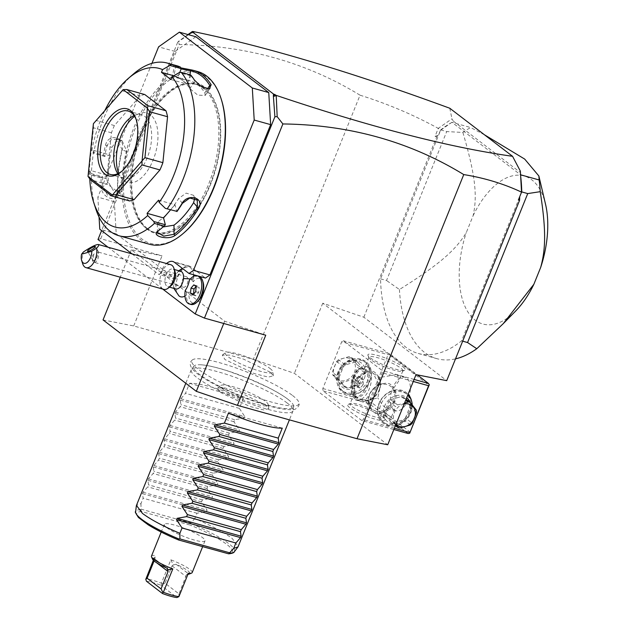 <?xml version="1.0" encoding="UTF-8"?>
<svg xmlns="http://www.w3.org/2000/svg" width="629" height="629" viewBox="0 0 629 629"><rect width="100%" height="100%" fill="white"/><g stroke="black" fill="none" stroke-linecap="round" stroke-linejoin="round"><path stroke-width="0.47" stroke-dasharray="3.15 2.36" d="M103.03 319.925L133.702 325.948L253.314 359.34L294.411 373.343L387.708 444.758M292.564 395.515A57.75 10.166 -158 0 1 298.987 402.709A57.75 10.166 -158 0 1 259.785 398.495A57.75 10.166 -158 0 1 198.166 369.168A57.75 10.166 -158 0 1 192.639 359.749A57.75 10.166 -158 0 1 237.149 368.335A57.75 10.166 -158 0 1 292.564 395.515M270.321 372.242L243.533 359.12L229.561 355.126L222.281 355.118L225.001 359.591L254.391 373.61L268.379 377.109L273.418 375.78L270.321 372.242M220.409 392.441L249.807 406.46L263.787 409.959L268.827 408.63L265.729 405.092L238.941 391.977L224.97 387.975L217.689 387.967L220.409 392.441M97.99 239.515L100.734 238.706L162.038 255.814L131.359 249.792L224.655 321.207L265.752 335.21M162.714 289.065L108.046 247.213M100.734 238.706L179.171 44.557C245.947 45.39 306.237 62.271 360.04 95.191L253.314 359.34M133.702 325.948L162.038 255.814M188.464 34.697L177.661 42.324L178.612 41.207L179.171 44.557M177.661 42.324L101.599 230.599M195.831 36.749L175.043 51.444L114.321 201.728L116.216 233.791L175.365 279.072L176.851 278.026L177.527 276.351A16.464 8.712 -74.4 0 1 189.25 266.075A16.464 8.712 -74.4 0 1 190.894 266.908L205.479 278.073M203.088 282.24A12.808 6.777 105.6 0 0 193.245 281.784A15.45 8.177 -74.4 0 0 193.59 279.425A15.45 8.177 -74.4 0 0 193.716 276.273M197.71 301.527A12.808 6.777 105.6 0 1 189.172 291.872A15.45 8.177 -74.4 0 1 184.95 296.047M193.614 274.763A15.45 8.177 -74.4 0 0 187.049 266.948A15.45 8.177 -74.4 0 0 176.049 284.45A15.45 8.177 -74.4 0 0 178.966 295.913M193.952 32.401L191.216 33.219M440.371 130.431L440.732 129.896A122.584 64.873 105.6 0 1 451.119 122.836L453.399 121.224L451.96 118.795L438.256 128.379L435.056 136.304L438.444 135.188L440.371 130.431L438.421 128.363M521.606 192.293L461.576 340.871A122.584 64.873 105.6 0 1 418.199 353.451A122.584 64.873 105.6 0 1 380.553 278.844L440.575 130.289L451.119 122.836A122.584 64.873 105.6 0 1 452.007 122.34L520.474 174.76A122.584 64.873 105.6 0 1 520.639 176.049A122.584 64.873 105.6 0 1 520.67 176.332M520.608 175.279L521.622 192.631M416.036 374.625L322.748 303.209L363.845 317.213L446.716 380.655M363.845 317.213L436.707 136.87L438.444 135.188M436.707 136.87L435.056 136.304M322.748 303.209L294.411 373.343M360.04 95.191C387.59 103.809 413.662 114.871 438.256 128.379M449.782 108.243L451.96 118.795M188.008 34.571L178.612 41.207M520.364 171.159L520.427 172.535L453.399 121.224M520.427 172.535L520.474 174.76M440.732 129.896L446.708 131.563L462.889 132.467A122.584 64.873 105.6 0 1 470.681 127.553L452.007 122.34M380.553 278.844L386.536 280.51L446.708 131.563M462.889 132.467C475.705 176.167 477.411 196.437 473.118 215.668L466.286 232.581C456.104 249.493 440.292 264.015 399.431 289.513L386.536 280.51M461.576 340.871L462.669 341.17M399.431 289.513A122.584 64.873 -74.4 0 0 436.872 358.664A122.584 64.873 -74.4 0 0 455.514 358.868M484.464 134.795L470.681 127.553M473.118 215.668A76.84 40.665 105.6 0 1 545.524 204.189M515.725 310.938A76.84 40.665 105.6 0 1 467.929 312.015A76.84 40.665 105.6 0 1 466.286 232.581M520.6 175.46L520.56 174.744M361.856 420.597L322.96 390.821L322.826 388.533L341.712 341.775L343.198 340.729L382.094 370.505L382.228 372.793L363.342 419.551L361.856 420.597L393.856 429.528M408.205 433.538L369.309 403.763L322.96 390.821M382.778 416.98A20.128 3.546 22 0 0 364.034 407.71A20.128 3.546 22 0 0 348.207 404.384A20.128 3.546 22 0 0 349.881 407.796A20.128 3.546 22 0 0 371.904 418.199A20.128 3.546 22 0 0 384.924 419.221A20.128 3.546 22 0 0 382.778 416.98M394.391 428.215L363.342 419.551M413.277 381.457L382.228 372.793M411.468 400.72A19.208 15.945 -52.6 0 1 410.383 412.239A19.208 15.945 -52.6 0 1 387.598 425.393A19.208 15.945 -52.6 0 1 378.98 403.472A19.208 15.945 -52.6 0 1 408.119 394.226M414.094 379.436L382.094 370.505M343.198 340.729L389.555 353.663L417.239 374.86M403.016 366.88A20.128 3.546 -158 0 1 404.691 370.3A20.128 3.546 -158 0 1 388.864 366.966A20.128 3.546 -158 0 1 370.119 357.704A20.128 3.546 -158 0 1 367.973 355.464A20.128 3.546 -158 0 1 380.993 356.478A20.128 3.546 -158 0 1 403.016 366.88M389.555 353.663L389.555 354.402L388.069 354.717L341.712 341.775M322.826 388.533L369.176 401.467L388.069 354.717M369.868 381.221A19.208 15.945 127.4 0 0 361.25 359.308A19.208 15.945 127.4 0 0 338.473 372.462A19.208 15.945 127.4 0 0 347.082 394.375A19.208 15.945 127.4 0 0 369.868 381.221M369.176 401.467L369.994 402.827L369.309 403.763M410.375 432.28L371.48 402.505L369.994 402.827M371.48 402.505L390.373 355.755L429.261 385.53M393.966 409.88A17.384 9.199 -74.4 0 0 395.704 410.761A17.384 9.199 -74.4 0 0 408.701 398.22A17.384 9.199 -74.4 0 0 406.782 378.155A17.384 9.199 -74.4 0 0 405.045 377.274A17.384 9.199 -74.4 0 0 392.048 389.815A17.384 9.199 -74.4 0 0 393.966 409.88M390.373 355.755L389.555 354.402M379.499 377.557L380.647 384.767L377.809 397.929L366.062 400.964C361.408 402.143 358.294 401.278 356.729 398.354C354.984 396.875 354.473 394.635 355.196 391.623L354.206 393.565L355.086 399.03L357.123 399.989L365.803 399.745C367.25 404.408 369.349 407.875 372.124 410.139A15.552 12.91 -52.6 0 1 369.412 394.697A15.552 12.91 -52.6 0 1 372.258 389.917A15.552 12.91 -52.6 0 1 382.786 383.737L378.642 384.146C374.208 374.585 370.63 368.971 367.91 367.305L366.463 366.51L364.773 367.407L364.592 373.398L367.391 371.951C370.961 369.931 374.074 370.803 376.732 374.562L379.499 377.557L395.783 374.687L397.811 375.647L398.7 381.111L393.55 388.313L392.126 386.348A15.552 12.91 -52.6 0 1 396.042 396.553A15.552 12.91 -52.6 0 1 394.831 401.789A15.552 12.91 -52.6 0 1 381.457 412.75C384.099 411.987 386.418 409.762 388.415 406.051L388.132 407.27L386.434 408.174L384.995 407.38C383.226 406.153 380.828 403.008 377.809 397.929M376.732 374.562A15.552 12.91 -52.6 0 1 380.647 384.767A15.552 12.91 -52.6 0 1 379.436 390.004A15.552 12.91 -52.6 0 1 366.062 400.964M379.098 390.106A14.64 12.148 127.4 0 0 372.533 373.406A14.64 12.148 127.4 0 0 355.173 383.431A14.64 12.148 127.4 0 0 361.738 400.123A14.64 12.148 127.4 0 0 379.098 390.106M356.729 398.354A15.552 12.91 -52.6 0 1 354.017 382.912A15.552 12.91 -52.6 0 1 356.863 378.131A15.552 12.91 -52.6 0 1 367.391 371.951M370.945 359.788A18.296 3.224 -158 0 1 368.987 357.752A18.296 3.224 -158 0 1 368.932 357.107A18.296 3.224 -158 0 1 382.306 359.175A18.296 3.224 -158 0 1 400.846 368.138A18.296 3.224 -158 0 1 402.859 370.819A18.296 3.224 -158 0 1 402.371 371.236A18.296 3.224 -158 0 1 387.983 368.217A18.296 3.224 -158 0 1 370.945 359.788M355.196 391.623C353.38 386.064 353.93 381.567 356.863 378.131L364.592 373.398M367.91 367.305A17.384 9.199 -74.4 0 0 366.172 366.424A17.384 9.199 -74.4 0 0 359.623 368.539A17.384 9.199 -74.4 0 0 352.319 394.713A17.384 9.199 -74.4 0 0 355.086 399.03A17.384 9.199 105.6 0 0 356.824 399.91A17.384 9.199 105.6 0 0 369.821 387.37A17.384 9.199 105.6 0 0 367.91 367.305M381.96 414.888A18.296 3.224 22 0 0 364.922 406.468A18.296 3.224 22 0 0 350.534 403.441A18.296 3.224 22 0 0 350.038 403.865A18.296 3.224 22 0 0 352.051 406.546A18.296 3.224 22 0 0 370.599 415.502A18.296 3.224 22 0 0 383.965 417.57A18.296 3.224 22 0 0 383.91 416.925A18.296 3.224 22 0 0 381.96 414.888M381.457 412.75C377.895 414.763 374.782 413.898 372.124 410.139M393.683 401.271A14.64 12.148 -52.6 0 1 376.323 411.287A14.64 12.148 -52.6 0 1 369.758 394.595A14.64 12.148 -52.6 0 1 387.118 384.571A14.64 12.148 -52.6 0 1 393.683 401.271M388.415 406.051C393.298 404.015 395.838 400.854 396.042 396.553L393.55 388.313M382.786 383.737C387.44 382.55 390.554 383.423 392.126 386.348M378.642 384.146L372.258 389.917L365.803 399.745M364.655 369.184A14.64 7.745 105.6 0 1 366.267 386.08A14.64 7.745 105.6 0 1 355.322 396.64A14.64 7.745 105.6 0 1 353.86 395.9A14.64 7.745 105.6 0 1 351.525 392.26A14.64 7.745 105.6 0 1 357.681 370.222A14.64 7.745 105.6 0 1 363.192 368.445A14.64 7.745 105.6 0 1 364.655 369.184M366.149 369.6A14.64 7.745 105.6 0 1 367.761 386.497A14.64 7.745 105.6 0 1 356.816 397.056A14.64 7.745 105.6 0 1 355.354 396.317A14.64 7.745 -74.4 0 1 353.742 379.413A14.64 7.745 -74.4 0 1 364.686 368.861A14.64 7.745 -74.4 0 1 366.149 369.6M363.09 384.751L360.236 388.03L357.893 386.237L358.412 381.166L361.266 377.887L363.609 379.68L363.09 384.751L357.107 383.077L354.253 386.355L351.91 384.571L352.429 379.499L355.291 376.221L357.626 378.013L357.107 383.077M360.236 388.03L354.253 386.355M357.893 386.237L351.91 384.571M363.609 379.68L357.626 378.013M361.266 377.887L355.291 376.221M358.412 381.166L352.429 379.499M339.621 372.981A18.296 15.182 127.4 0 0 343.45 391.678A18.296 15.182 127.4 0 0 369.53 381.323A18.296 15.182 127.4 0 0 365.693 362.626A18.296 15.182 127.4 0 0 339.621 372.981M338.08 371.802A18.296 15.182 127.4 0 0 341.917 390.499A18.296 15.182 127.4 0 0 367.989 380.144A18.296 15.182 127.4 0 0 364.16 361.447A18.296 15.182 127.4 0 0 338.08 371.802M364.301 378.485A15.371 12.753 127.4 0 0 357.406 360.952A15.371 12.753 127.4 0 0 339.18 371.48A15.371 12.753 127.4 0 0 346.068 389.005A15.371 12.753 127.4 0 0 364.301 378.485M357.987 362.485L364.136 370.159A14.09 11.692 127.4 0 1 364.372 372.549L360.04 383.258A14.09 11.692 127.4 0 1 358.121 385.05L347.648 388.085A14.09 11.692 127.4 0 1 345.486 387.48L339.346 379.806A14.09 11.692 -52.6 0 1 339.11 377.416L332.285 372.195L336.609 361.478A14.09 11.692 -52.6 0 1 338.536 359.694L349.009 356.659A14.09 11.692 -52.6 0 1 350.109 356.902A14.09 11.692 -52.6 0 1 351.163 357.256L357.987 362.485A14.09 11.692 127.4 0 0 355.833 361.879L345.36 364.914L338.536 359.694M339.11 377.416L343.434 366.707A14.09 11.692 -52.6 0 1 345.36 364.914M343.434 366.707L336.609 361.478M339.346 379.806L332.521 374.585A14.09 11.692 -52.6 0 1 332.285 372.195M345.486 387.48L338.661 382.259L332.521 374.585M347.648 388.085L340.824 382.857A14.09 11.692 -52.6 0 1 339.723 382.613A14.09 11.692 -52.6 0 1 338.661 382.259M358.121 385.05L351.297 379.822L340.824 382.857M360.04 383.258L353.215 378.037A14.09 11.692 -52.6 0 1 351.297 379.822M364.372 372.549L357.547 367.32L353.215 378.037M364.136 370.159L357.311 364.93A14.09 11.692 -52.6 0 1 357.547 367.32M357.311 364.93L351.163 357.256M355.833 361.879L349.009 356.659M339.927 380.584A12.258 10.174 -52.6 0 1 334.431 366.605A12.258 10.174 -52.6 0 1 348.969 358.208A12.258 10.174 -52.6 0 1 354.465 372.195A12.258 10.174 -52.6 0 1 339.927 380.584M409.227 411.72A18.296 15.182 -52.6 0 1 383.155 422.075A18.296 15.182 -52.6 0 1 379.326 403.37A18.296 15.182 -52.6 0 1 405.398 393.023A18.296 15.182 -52.6 0 1 409.227 411.72M412.199 404.824A18.296 15.182 -52.6 0 1 410.768 412.899A18.296 15.182 -52.6 0 1 395.444 425.731M395.389 425.739A18.296 15.182 -52.6 0 1 384.696 423.254A18.296 15.182 -52.6 0 1 380.867 404.549A18.296 15.182 -52.6 0 1 406.939 394.194A18.296 15.182 -52.6 0 1 407.828 394.949M410.014 402.308A15.371 12.753 -52.6 0 1 409.676 413.222A15.371 12.753 -52.6 0 1 391.45 423.742A15.371 12.753 -52.6 0 1 384.555 406.208A15.371 12.753 -52.6 0 1 406.711 397.717M405.414 417.994L409.746 407.285A14.09 11.692 127.4 0 0 409.51 404.895L403.362 397.221A14.09 11.692 -52.6 0 0 401.208 396.616L390.735 399.651A14.09 11.692 -52.6 0 0 388.808 401.444L384.484 412.152A14.09 11.692 -52.6 0 0 384.72 414.542L390.861 422.216A14.09 11.692 -52.6 0 0 393.023 422.822L403.496 419.779A14.09 11.692 127.4 0 0 405.414 417.994L412.239 423.223M409.746 407.285L416.571 412.506M403.496 419.779L410.32 425.007M393.023 422.822L399.847 428.042M390.861 422.216L395.405 425.699M384.72 414.542L391.545 419.763L395.743 424.866M384.484 412.152L391.309 417.381A14.09 11.692 127.4 0 0 391.545 419.763M388.808 401.444L395.633 406.664L391.309 417.381M390.735 399.651L397.559 404.879A14.09 11.692 127.4 0 0 395.633 406.664M401.208 396.616L405.752 400.091M397.559 404.879L404.502 403.181M403.362 397.221L406.075 399.289M409.51 404.895L416.335 410.116M404.172 403.999A12.258 10.174 127.4 0 0 394.391 412.506A12.258 10.174 127.4 0 0 396.011 424.198M176.851 278.026L160.403 273.434L161.079 271.767A16.464 8.712 105.6 0 1 166.543 263.535M175.365 279.072L158.925 274.48L160.403 273.434M132.051 253.912L158.925 274.48M116.216 233.791L99.775 229.2M114.321 201.728L97.872 197.144L99.052 217.076M151.927 63.356L97.872 197.144M175.043 51.444L158.594 46.853M147.642 228.712A76.84 40.665 -74.4 0 0 155.324 232.588A76.84 40.665 -74.4 0 0 212.783 177.174A76.84 40.665 -74.4 0 0 204.315 88.445A76.84 40.665 -74.4 0 0 196.633 84.561A76.84 40.665 -74.4 0 0 139.174 139.984A76.84 40.665 -74.4 0 0 147.642 228.712M146.211 228.311A76.84 40.665 -74.4 0 0 153.885 232.187A76.84 40.665 -74.4 0 0 211.344 176.773A76.84 40.665 -74.4 0 0 202.876 88.044A76.84 40.665 -74.4 0 0 195.202 84.16A76.84 40.665 -74.4 0 0 137.743 139.583A76.84 40.665 -74.4 0 0 146.211 228.311M221.149 98.887A88.547 46.861 -74.4 0 0 207.2 77.359A88.547 46.861 -74.4 0 0 135.329 128.159A88.547 46.861 -74.4 0 0 141.887 238.996A88.547 46.861 -74.4 0 0 184.093 232.699M197.75 71.58A89.648 47.442 -74.4 0 0 130.714 136.234A89.648 47.442 -74.4 0 0 140.589 239.751A89.648 47.442 -74.4 0 0 149.545 244.272M133.482 73.963A89.648 47.442 -74.4 0 0 93.839 152.493L93.328 153.232L91.834 150.842A82.328 43.574 -74.4 0 1 104.815 110.586M122.207 149.985L117.206 139.017L122.144 140.754L115.893 141.596L111.907 147.39A78.672 41.632 -74.4 0 0 108.935 165.136L107.897 175.326L91.449 170.734L89.758 171.214L91.244 173.604L91.52 175.255L101.088 177.928A89.648 47.442 -74.4 0 0 101.198 187.159C101.662 198.756 119.424 203.599 117.938 191.829A89.648 47.442 105.6 0 1 122.207 149.985C126.193 137.264 108.455 132.169 105.46 145.315A89.648 47.442 -74.4 0 0 103.408 155.166L93.839 152.493M91.52 175.255A89.648 47.442 -74.4 0 0 94.79 205.534M176.812 65.738A89.648 47.442 -74.4 0 0 175.129 65.33L173.525 65.353L180.845 67.861M173.777 75.779L177.921 76.935L179.697 72.547M181.262 68.467A88.547 46.861 -74.4 0 0 175.75 66.643L174.359 66.619L181.16 68.915M177.921 76.935L182.622 80.528A78.672 41.632 -74.4 0 0 174.76 76.557A78.672 41.632 -74.4 0 0 173.808 76.313C167.086 75.331 183.015 79.773 188.763 80.488A78.672 41.632 -74.4 0 1 189.714 80.732A78.672 41.632 -74.4 0 1 204.818 92.785L207.405 88.933M175.129 65.33L175.75 66.643L173.808 76.313L172.401 76.203L174.335 66.54M194.432 80.103L194.817 81.235A88.547 46.861 -74.4 0 0 190.784 75.755L190.729 75M204.818 92.785L205.164 95.466L197.789 95.128L189.872 88.61A78.672 41.632 -74.4 0 0 182.622 80.528L187.324 84.129L190.784 75.755M190.681 75.818L179.202 72.618M158.249 230.835L159.074 230.12A88.547 46.861 -74.4 0 0 163.155 226.857M158.311 230.788L159.074 230.12L159.051 221.007L157.384 223.515L163.045 226.959M89.758 171.214A82.328 43.574 -74.4 0 0 89.805 178.888M91.449 170.734L93.524 150.362L91.834 150.842M129.543 200.942L108.353 184.722L90.411 179.713M144.788 94.547A54.888 29.044 -74.4 0 0 140.267 95.844L114.392 125.548A54.888 29.044 -74.4 0 0 111.451 132.813L106.765 178.746A54.888 29.044 -74.4 0 0 108.353 184.722M93.524 150.362L109.973 154.954L104.799 156.432L103.408 155.166M122.144 140.754L126.861 151.565A78.672 41.632 -74.4 0 0 123.315 186.365L121.476 191.491L113.503 190.87L108.361 182.198A78.672 41.632 -74.4 0 1 108.935 165.136L109.973 154.954M107.897 175.326L102.637 176.961A88.547 46.861 -74.4 0 0 102.724 186.978L107.881 195.611L115.862 196.256L117.678 191.153A88.547 46.861 105.6 0 1 121.892 149.82L126.861 151.565M91.244 173.604L102.724 176.804M102.637 176.961L101.088 177.928M101.198 187.159L102.724 186.978L108.361 182.198M117.938 191.829L117.678 191.153L123.315 186.365M105.46 145.315L106.938 145.645A88.547 46.861 -74.4 0 0 104.744 156.314M117.206 139.017L110.916 139.874L106.938 145.645L111.907 147.39M104.799 156.432L93.328 153.232M170.876 79.537L187.324 84.129M158.571 200.156L175.019 204.747L176.828 211.572M159.051 221.007A78.672 41.632 -74.4 0 0 169.28 211.336A78.672 41.632 -74.4 0 0 178.66 198.489L186.137 193.127L193.63 195.32L197.309 200.187M175.019 204.747L170.593 209.827M194.746 198.261L193.63 195.32M140.267 95.844L122.325 90.835L123.064 89.64M106.765 178.746L88.823 173.738L88.029 176.348M111.451 132.813L93.509 127.805L88.823 173.738M114.392 125.548L96.441 120.54L93.446 123.646M93.509 127.805L93.391 123.771M122.325 90.835L96.441 120.54M136.344 120.076A32.936 17.431 105.6 0 1 136.611 120.862A32.936 17.431 105.6 0 1 122.773 170.451A32.936 17.431 105.6 0 1 122.128 170.986M134.063 115.555A32.936 17.431 -74.4 0 1 134.889 115.209A32.936 17.431 -74.4 0 1 141.533 114.769A32.936 17.431 -74.4 0 1 144.819 116.436A32.936 17.431 105.6 0 1 148.452 154.459A32.936 17.431 105.6 0 1 123.827 178.211A32.936 17.431 105.6 0 1 120.532 176.552A32.936 17.431 -74.4 0 1 118.37 174.398L121.483 178.329A36.105 19.106 -74.4 0 0 123.85 180.696A36.105 19.106 -74.4 0 0 153.154 159.986A36.105 19.106 -74.4 0 0 150.48 114.793A36.105 19.106 -74.4 0 0 139.591 113.456A36.105 19.106 -74.4 0 0 134.559 116.318M117.835 173.675A32.936 17.431 -74.4 0 0 118.37 174.398M118.661 173.282A36.105 19.106 -74.4 0 0 121.483 178.329M208.466 89.035L194.817 81.235L189.872 88.61M180.751 271.303A9.144 4.843 -74.4 0 0 174.815 275.738A9.144 4.843 -74.4 0 0 173.093 281.603A16.464 4.324 -174.2 0 0 176.049 284.45M175.829 288.923A9.144 4.843 105.6 0 1 173.054 282.059A9.144 4.843 105.6 0 1 173.093 281.603M193.245 281.784L191.57 279.763L189.337 280.322M185.311 290.291L186.593 292.092L189.172 291.872M171.214 285.566A9.144 4.843 105.6 0 1 167.77 286.675A9.144 4.843 105.6 0 1 165.034 279.355A9.144 4.843 -74.4 0 1 172.684 269.055L174.319 269.511M175.059 271.791A9.144 4.843 -74.4 0 0 172.684 269.055M170.679 264.691A12.808 6.777 -74.4 0 0 159.963 279.111A12.808 6.777 105.6 0 0 163.792 289.364M82.721 263.834A12.808 6.777 105.6 0 1 82.21 257.41A12.808 6.777 105.6 0 1 83.453 251.938M93.359 254.423L93.084 260.548A4.576 0.865 -31.2 0 0 93.43 260.65A4.576 0.865 -31.2 0 0 94.035 260.54A4.576 0.865 148.8 0 0 95.993 259.722L98.8 252.323L97.786 252.229L93.359 254.423A5.488 2.901 -74.4 0 0 92.345 257.89A5.488 2.901 105.6 0 0 93.988 262.285L183.346 287.225A5.488 2.901 105.6 0 1 181.702 282.83A5.488 2.901 105.6 0 1 186.294 276.65A5.488 2.901 105.6 0 1 187.937 281.045A5.488 2.901 105.6 0 1 183.346 287.225M95.993 259.722L93.43 260.65M93.988 262.285A5.488 2.901 105.6 0 0 98.58 256.105A5.488 2.901 -74.4 0 0 98.242 253.023M186.593 292.092A14.64 7.745 -74.4 0 0 190.894 304.428M198.764 276.233A14.64 7.745 -74.4 0 0 191.57 279.763M196.193 286.627L199.181 287.469L196.846 285.676L196.083 286.549M193.85 284.843L196.846 285.676M193.583 294.105L195.808 295.819L198.662 292.532L199.181 287.469M195.674 291.699L198.662 292.532M192.82 294.977L195.808 295.819M131.359 249.792L120.281 277.216M224.655 321.207L223.735 323.487M287.579 399.014A53.827 9.474 22 0 0 244.547 376.92A53.827 9.474 22 0 0 200.549 364.773A53.827 9.474 22 0 0 193.913 366.18A53.827 9.474 22 0 0 199.597 374.459A53.827 9.474 22 0 0 255.327 401.216A53.827 9.474 22 0 0 293.609 406.46A53.827 9.474 22 0 0 289.812 400.838A53.827 9.474 22 0 0 287.579 399.014M286.981 402.875A54.888 9.663 -158 0 1 293.13 410.462A54.888 9.663 -158 0 1 293.02 410.918A54.888 9.663 -158 0 1 252.905 404.714A54.888 9.663 -158 0 1 197.27 377.84A54.888 9.663 -158 0 1 191.24 369.797A54.888 9.663 -158 0 1 191.468 369.388A54.888 9.663 -158 0 1 232.549 376.417A54.888 9.663 -158 0 1 286.981 402.875M189.557 383.32L243.384 398.346A54.888 9.663 -158 0 0 189.557 383.32L185.516 393.337L180.83 398.739L180.256 400.154L180.924 404.699L180.114 406.696L175.436 412.097L174.862 413.512L175.522 418.057L174.72 420.054L170.034 425.456L169.46 426.871L170.129 431.415L169.319 433.412L164.641 438.814L164.067 440.229L164.727 444.774L163.925 446.771L159.239 452.172L158.665 453.588L159.334 458.132L158.524 460.129L153.846 465.531L153.272 466.946L153.94 471.491L153.13 473.488L148.444 478.889L147.87 480.304L148.538 484.849L147.736 486.846L143.05 492.248L142.476 493.663L143.145 498.207L140.982 503.554L136.454 505.394M243.384 398.346L239.342 408.363L244.83 416.602L244.264 418.018L234.751 419.724L233.941 421.721L239.437 429.961L238.863 431.376L229.349 433.082L228.547 435.079L234.035 443.319L233.469 444.734L223.955 446.441L223.146 448.438L228.642 456.678L228.068 458.093L218.554 459.799L217.752 461.796L223.24 470.036L222.674 471.451L213.16 473.157L212.358 475.154L217.846 483.394L217.272 484.81L207.767 486.516L206.957 488.513L212.453 496.753L211.879 498.168L202.365 499.874L201.563 501.871L207.051 510.111L206.477 511.526L196.971 513.233L194.809 518.579C211.383 525.616 223.845 532.244 232.203 538.471L238.234 546.515M196.971 513.233L143.145 498.207M201.563 501.871L147.736 486.846M202.365 499.874L148.538 484.849M206.957 488.513L153.13 473.488M207.767 486.516L153.94 471.491M212.358 475.154L158.524 460.129M213.16 473.157L159.334 458.132M217.752 461.796L163.925 446.771M218.554 459.799L164.727 444.774M223.146 448.438L169.319 433.412M223.955 446.441L170.129 431.415M228.547 435.079L174.72 420.054M229.349 433.082L175.522 418.057M233.941 421.721L180.114 406.696M234.751 419.724L180.924 404.699M239.342 408.363L185.516 393.337M140.982 503.554L141.014 509.128L190.736 523.014L194.809 518.579M141.014 509.128L140.676 509.624L141.714 511.581L190.304 525.144L191.137 523.705L190.736 523.014M166.701 527.621A21.952 3.868 22 0 0 188.959 538.369A21.952 3.868 22 0 0 204.999 540.854A21.952 3.868 22 0 0 202.585 537.638A21.952 3.868 22 0 0 180.334 526.882A21.952 3.868 22 0 0 164.287 524.405A21.952 3.868 22 0 0 166.701 527.621M282.279 428.121L228.453 413.096M151.471 556.13A21.952 3.868 -158 0 1 155.292 555.478L154.789 559.81L153.342 557.923L166.229 567.783M153.358 560.266L155.292 555.478M192.183 572.579A21.952 3.868 -158 0 0 189.769 569.363A21.952 3.868 -158 0 0 170.836 559.818L161.394 583.193A21.952 3.868 22 0 0 145.842 578.853M170.836 559.818L173.329 564.984L176.073 564.26A20.128 3.546 -158 0 1 189.274 574.033M188.362 573.231L186.404 574.992L187.874 574.442M173.329 564.984L172.063 565.856L165.042 583.225L179.006 593.91L186.404 574.992M165.042 583.225L161.637 583.759L161.394 583.193M161.637 583.759L160.953 585.3L176.953 597.55M178.707 596.827L179.006 593.91M146.463 581.251A20.128 3.546 -158 0 1 160.953 585.3M154.789 559.81L154.081 560.934M167.212 568.349L153.342 557.923A20.128 3.546 -158 0 0 152.556 559.197M269.943 368.421A25.616 4.513 -158 0 1 272.805 371.684A25.616 4.513 -158 0 1 255.232 369.679A25.616 4.513 -158 0 1 228.075 356.729A25.616 4.513 -158 0 1 225.559 352.602A25.616 4.513 -158 0 1 245.192 356.297A25.616 4.513 -158 0 1 269.943 368.421M223.484 389.587A25.616 4.513 -158 0 1 220.976 385.451A25.616 4.513 -158 0 1 240.6 389.154A25.616 4.513 -158 0 1 265.352 401.271A25.616 4.513 -158 0 1 268.213 404.541A25.616 4.513 -158 0 1 250.641 402.536A25.616 4.513 -158 0 1 223.484 389.587M190.894 266.908L174.445 262.317M177.527 276.351L161.079 271.767M147.43 229.396A77.571 41.058 105.6 0 1 141.682 132.294A77.571 41.058 105.6 0 1 204.645 87.793A77.571 41.058 105.6 0 1 210.393 184.895A77.571 41.058 105.6 0 1 147.43 229.396M182.363 203.387L178.66 198.489M189.911 74.772L188.763 80.488M190.375 278.985A16.464 4.324 5.8 0 1 193.59 279.425M142.476 493.663L206.477 511.526M143.05 492.248L207.051 510.111M147.87 480.304L211.879 498.168M148.444 478.889L212.453 496.753M153.272 466.946L217.272 484.81M153.846 465.531L217.846 483.394M158.665 453.588L222.674 471.451M159.239 452.172L223.24 470.036M164.067 440.229L228.068 458.093M164.641 438.814L228.642 456.678M169.46 426.871L233.469 444.734M170.034 425.456L234.035 443.319M174.862 413.512L238.863 431.376M175.436 412.097L239.437 429.961M180.256 400.154L244.264 418.018M180.83 398.739L244.83 416.602M227.58 553.677A51.523 9.073 22 0 0 190.304 525.144M234.334 551.743A53.292 9.38 22 0 0 191.137 523.705M141.714 511.581A51.523 9.073 22 0 0 178.982 540.114M140.676 509.624A53.292 9.38 22 0 0 135.62 511.864M176.073 564.26L188.959 574.128M172.063 565.856L186.027 576.541M154.121 560.848L156.637 562.774M418.199 353.451L436.872 358.664M405.045 377.274L395.783 374.687M368.932 357.107L364.773 367.407M354.206 393.565L350.038 403.865M388.132 407.27L383.965 417.57M395.704 410.761L386.434 408.174M402.859 370.819L398.7 381.111M355.322 396.64L356.816 397.056M363.192 368.445L364.686 368.861M359.623 368.539L357.681 370.222M352.319 394.713L351.525 392.26M402.371 371.236L404.691 370.3M368.987 357.752L367.973 355.464M383.91 416.925L384.924 419.221M350.534 403.441L348.207 404.384M343.45 391.678L341.917 390.499M365.693 362.626L364.16 361.447M383.155 422.075L384.696 423.254M405.398 393.023L406.939 394.194M189.25 266.075L172.802 261.483M153.885 232.187L155.324 232.588M173.525 65.353L174.359 66.619M157.793 231.189L158.736 230.387M121.476 191.491L115.862 196.256M157.407 232.604L157.384 223.515M136.611 120.862L136.084 119.235M122.773 170.451L121.476 171.575M123.827 178.211L110.366 174.453M141.533 114.769L128.072 111.018M134.889 115.209L139.591 113.456M174.76 76.557L189.714 80.732M205.164 95.466L210.102 88.115M209.095 89.019L207.924 89.098M195.202 84.16L196.633 84.561M187.049 266.948L182.371 268.386M178.754 270.745L174.815 275.738M173.832 288.365L173.054 282.059M169.398 287.131L167.77 286.675M93.053 260.5L87.494 251.317M98.8 252.323L95.325 246.584M98.564 252.166L186.294 276.65M192.639 359.749C190.98 361.015 186.215 365.119 197.75 374.011C203.277 378.202 211.029 382.731 220.983 387.606L239.633 395.893C254.721 401.955 267.923 406.137 279.221 408.441C289.214 410.045 294.757 410.139 295.858 408.724C298.657 406.766 299.703 404.761 298.987 402.709M200.549 364.773C206.941 365.111 216.352 367.281 228.759 371.291L247.85 378.312L266.334 386.583C275.675 391.207 282.798 395.389 287.697 399.116L289.812 400.838M293.609 406.46L293.13 410.462M193.913 366.18L191.468 369.388M191.24 369.797L185.791 383.281M293.02 410.918L289.403 419.858M164.287 524.405L161.205 532.048M204.999 540.854L202.632 546.711M273.418 375.78L272.805 371.684M222.281 355.118L225.559 352.602M217.689 387.967L220.976 385.451M268.827 408.63L268.213 404.541"/><path stroke-width="0.94" d="M274.967 94.421L273.371 96.111L273.473 94.004L276.21 95.372L277.177 116.664L282.885 123.952C349.661 124.786 409.951 141.667 463.754 174.587C484.385 177.913 503.656 183.762 521.543 192.136L518.343 200.069L519.578 200.313L446.716 380.655L416.036 374.625L387.708 444.758L357.028 438.735L237.416 405.343L196.319 391.34L103.03 319.925L120.281 277.216M237.416 405.343L265.752 335.21L204.449 318.101L195.226 313.95L162.714 289.065M282.885 123.952L204.449 318.101M357.028 438.735L463.754 174.587M108.046 247.213L97.99 239.515L101.599 230.599M273.473 94.004L192.458 31.985L188.464 34.697M277.177 116.664L274.897 116.758L195.226 313.95M274.897 116.758L273.371 96.111M166.543 263.535A16.464 8.712 105.6 0 1 172.802 261.483A16.464 8.712 105.6 0 1 174.445 262.317L189.03 273.481L205.479 278.073L209.929 274.928L270.651 124.636L254.202 120.045L252.308 87.989L268.756 92.573L270.651 124.636M252.308 87.989L179.383 32.158L195.831 36.749L268.756 92.573M202.562 280.605L203.088 282.24A12.808 6.777 105.6 0 1 197.71 301.527L196.413 302.643A14.64 7.745 -74.4 0 0 202.562 280.605A14.64 7.745 -74.4 0 0 198.764 276.233L197.27 275.817A14.64 7.745 -74.4 0 0 189.337 280.322A13.547 7.171 -74.4 0 1 185.311 290.291A14.64 7.745 -74.4 0 0 189.4 304.011A14.64 7.745 -74.4 0 0 200.8 291.99A14.64 7.745 -74.4 0 0 197.27 275.817M173.832 288.365L178.966 295.913A15.45 8.177 -74.4 0 0 184.95 296.047M193.716 276.273A15.45 8.177 -74.4 0 0 193.614 274.763M190.894 32.975L192.71 31.45L193.952 32.401L192.458 31.985M276.21 95.372C370.623 127.137 449.405 147.445 512.556 156.299L449.782 108.243C350.55 71.769 264.856 46.169 192.71 31.45M275.934 95.679L273.686 96.355M521.543 192.136L520.364 171.159L512.556 156.299M521.598 192.042L518.343 200.069M519.696 197.388L519.578 200.313M192.222 31.592L188.008 34.571M520.67 176.332A122.584 64.873 105.6 0 1 521.755 191.924L527.739 193.59L540.225 191.672A122.584 64.873 105.6 0 0 539.147 179.973L520.584 174.791L520.608 175.279M462.669 341.17L467.559 342.538L476.774 348.725A122.584 64.873 -74.4 0 1 455.514 358.868M467.559 342.538L527.739 193.59M540.225 191.672C546.271 230.269 545.728 249.045 540.688 267.396L533.856 284.308L503.216 323.691L476.774 348.725M539.147 179.973L538.872 175.986L524.672 159.066L484.464 134.795M538.872 175.986L545.524 204.189A76.84 40.665 105.6 0 1 540.688 267.396M533.856 284.308A76.84 40.665 105.6 0 1 515.725 310.938L503.216 323.691M413.277 381.457L428.577 385.726L409.691 433.216L408.205 433.538L393.856 429.528M409.691 432.485L394.391 428.215M408.119 394.226A19.208 15.945 -52.6 0 1 411.468 400.72M428.577 385.726L429.261 384.791L428.443 383.438L414.094 379.436M417.239 374.86L428.443 383.438M409.691 433.216L429.261 384.791M407.828 394.949A18.296 15.182 -52.6 0 1 412.199 404.824M406.711 397.717A15.371 12.753 -52.6 0 1 410.014 402.308M406.075 399.289L410.187 402.442L416.335 410.116A14.09 11.692 127.4 0 1 416.571 412.506L412.239 423.223A14.09 11.692 127.4 0 1 410.32 425.007L399.847 428.042A14.09 11.692 127.4 0 1 398.747 427.799A14.09 11.692 127.4 0 1 397.685 427.445L395.743 424.866M395.405 425.699L397.685 427.445M405.752 400.091L408.032 401.837L404.502 403.181M410.187 402.442A14.09 11.692 127.4 0 0 409.133 402.08A14.09 11.692 127.4 0 0 408.032 401.837M396.011 424.198A12.258 10.174 127.4 0 0 399.887 426.486A12.258 10.174 127.4 0 0 414.425 418.096A12.258 10.174 127.4 0 0 408.929 404.109A12.258 10.174 127.4 0 0 404.172 403.999M209.929 274.928L193.488 270.336L254.202 120.045M189.03 273.481L193.488 270.336M99.052 217.076L99.775 229.2L132.051 253.912M179.383 32.158L158.594 46.853L151.927 63.356M94.79 205.534A89.648 47.442 -74.4 0 0 95.805 208.946A89.648 47.442 -74.4 0 0 110.083 231.236A89.648 47.442 -74.4 0 0 119.046 235.765L149.545 244.272A89.648 47.442 -74.4 0 0 183.314 233.375L184.093 232.699A88.547 46.861 -74.4 0 0 221.306 99.366A88.547 46.861 -74.4 0 0 221.149 98.887M183.314 233.375A89.648 47.442 -74.4 0 0 220.991 98.391A89.648 47.442 -74.4 0 0 206.705 76.101A89.648 47.442 -74.4 0 0 197.75 71.58L193.559 70.409A89.648 47.442 105.6 0 1 202.522 74.937A89.648 47.442 105.6 0 1 211.179 84.781L209.772 85.41A88.547 46.861 -74.4 0 0 190.705 70.81L189.911 74.772M128.285 78.452A82.328 43.574 -74.4 0 1 162.573 69.63L169.799 65.424L170.663 64.292L180.232 66.957A89.648 47.442 -74.4 0 0 176.812 65.738L167.243 63.065A89.648 47.442 -74.4 0 0 133.482 73.963L128.285 78.452A82.328 43.574 -74.4 0 0 104.815 110.586M170.663 64.292A89.648 47.442 -74.4 0 0 167.243 63.065M180.845 67.861L191.876 70A89.648 47.442 105.6 0 1 193.559 70.409M169.799 65.424L181.278 68.624L180.232 66.957M179.697 72.547L181.278 68.624M173.777 75.779L161.472 72.343L170.876 79.537L171.969 76.824A82.328 43.574 -74.4 0 1 159.161 202.389L165.356 208.372L176.82 211.368A89.648 47.442 -74.4 0 0 181.82 203.765C187.521 192.694 205.227 197.773 198.567 208.443A89.648 47.442 105.6 0 1 174.996 235.505C167.857 240.679 150.009 235.765 158.249 230.835A89.648 47.442 -74.4 0 0 162.376 227.533A89.648 47.442 -74.4 0 0 164.004 226.086L154.435 223.413L153.877 221.55L147.689 215.558L147.092 213.333L163.54 217.925L165.356 224.75L164.004 226.086M162.573 69.63L161.472 72.343M191.876 70L190.705 70.81L181.16 68.915M211.179 84.781L209.095 89.019L200.973 86.283L194.432 80.103A89.648 47.442 -74.4 0 0 190.729 75L181.16 72.327L179.202 72.618L171.969 76.824M119.046 235.765A89.648 47.442 -74.4 0 0 154.435 223.413M157.793 231.189L158.249 230.835M167.251 208.694A89.648 47.442 -74.4 0 0 181.16 72.327M165.356 208.372L176.82 211.368M181.82 203.765L189.793 198.001L197.309 200.187L197.309 207.562A88.547 46.861 105.6 0 1 174.029 234.295L163.807 236.119L157.407 232.604L158.311 230.788M176.93 211.58A88.547 46.861 -74.4 0 0 182.363 203.387M198.567 208.443L193.614 202.664L194.746 198.261M174.996 235.505L174.029 234.295L174.005 225.174A78.672 41.632 -74.4 0 0 193.614 202.664M162.376 227.533L163.155 226.857A88.547 46.861 -74.4 0 0 165.301 224.93M165.356 224.75L153.877 221.55M89.805 178.888A82.328 43.574 -74.4 0 0 93.69 202.42A82.328 43.574 -74.4 0 0 147.689 215.558M159.161 202.389L158.571 200.156L147.092 213.333M144.788 94.547L165.977 110.767L148.035 105.758L126.846 89.538L144.788 94.547M134.063 199.645L116.121 194.636L112.394 194.998A54.888 29.044 105.6 0 1 112.316 195.021L111.6 195.933L129.543 200.942A54.888 29.044 -74.4 0 0 134.063 199.645L159.939 169.932A54.888 29.044 -74.4 0 0 162.872 162.667L167.558 116.735A54.888 29.044 -74.4 0 0 165.977 110.767M170.593 209.827L163.54 217.925M163.045 226.959L174.005 225.174M148.035 105.758L147.398 108.188L123.142 89.617L126.846 89.538M123.142 89.617A54.888 29.044 -74.4 0 0 123.064 89.64L93.446 123.646A54.888 29.044 -74.4 0 0 93.391 123.771L88.029 176.348A54.888 29.044 -74.4 0 0 88.06 176.45L112.316 195.021M167.558 116.735L149.616 111.734L147.422 108.29A54.888 29.044 105.6 0 0 147.398 108.188M162.872 162.667L144.929 157.667L149.616 111.734M159.939 169.932L141.997 164.924L142.005 160.993A54.888 29.044 105.6 0 0 142.06 160.859L147.422 108.29M144.929 157.667L142.06 160.859M116.121 194.636L141.997 164.924M88.06 176.45L90.411 179.713L111.6 195.933M112.394 194.998L142.005 160.993M130.549 110.594A34.76 18.398 105.6 0 1 136.084 119.235A34.76 18.398 105.6 0 1 121.476 171.575A34.76 18.398 105.6 0 1 104.909 174.044A34.76 18.398 105.6 0 1 102.33 130.533A34.76 18.398 105.6 0 1 130.549 110.594M122.128 170.986A32.936 17.431 105.6 0 1 110.366 174.453A32.936 17.431 105.6 0 1 107.079 172.794A32.936 17.431 105.6 0 1 103.447 134.763A32.936 17.431 105.6 0 1 128.072 111.018A32.936 17.431 105.6 0 1 131.367 112.677A32.936 17.431 105.6 0 1 136.344 120.076M134.063 115.555A32.936 17.431 -74.4 0 0 115.893 141.808A32.936 17.431 -74.4 0 0 117.835 173.675M134.559 116.318A36.105 19.106 -74.4 0 0 118.661 173.282M207.405 88.933L209.772 85.41L210.102 88.115L208.466 89.035M169.398 287.131L175.829 288.923A9.144 4.843 105.6 0 0 183.487 278.623A9.144 4.843 -74.4 0 0 180.751 271.303L174.319 269.511M168.619 287.807A12.808 6.777 105.6 0 0 174.508 274.944A12.808 6.777 -74.4 0 0 173.997 268.52L175.059 271.791A9.144 4.843 -74.4 0 1 175.42 276.375A9.144 4.843 105.6 0 1 171.214 285.566L168.619 287.807A12.808 6.777 105.6 0 1 163.792 289.364L86.039 267.663A12.808 6.777 105.6 0 1 82.721 263.834L81.668 260.571A9.144 4.843 -74.4 0 0 87.651 262.041A9.144 4.843 -74.4 0 0 91.763 251.278L81.581 254.195A9.144 4.843 -74.4 0 0 81.668 260.571M173.997 268.52A12.808 6.777 -74.4 0 0 170.679 264.691L98.399 244.516C96.001 244.437 91.024 246.914 83.453 251.938L81.581 254.195M91.763 251.278L96.591 248.172A12.808 6.777 105.6 0 1 96.756 253.243A12.808 6.777 105.6 0 1 86.039 267.663M96.591 248.172C98.667 246.049 99.264 244.83 98.399 244.516M94.366 246.584A4.576 0.865 -31.2 0 0 89.813 248.95A4.576 0.865 -31.2 0 0 87.494 251.317A4.576 0.865 -31.2 0 0 88.453 251.317A4.576 0.865 -31.2 0 0 93.006 248.942A4.576 0.865 -31.2 0 0 95.325 246.584A4.576 0.865 -31.2 0 0 94.366 246.584M189.4 304.011L190.894 304.428A14.64 7.745 -74.4 0 0 196.413 302.643M195.674 291.699L196.193 286.627L193.85 284.843L190.996 288.121L190.477 293.193L192.82 294.977L195.674 291.699M196.083 286.549L193.984 288.955L193.583 294.105M190.477 293.193L193.473 294.026M190.996 288.121L193.984 288.955M223.735 323.487L196.319 391.34M176.545 519.743L177.111 518.327L186.624 516.621L187.434 514.624L181.938 506.384L182.512 504.969L192.026 503.263L192.828 501.266L187.34 493.026L187.906 491.611L197.42 489.905L198.229 487.907L192.733 479.668L193.307 478.252L202.821 476.546L203.623 474.549L198.135 466.309L198.701 464.894L208.215 463.188L209.017 461.191L203.529 452.951L204.103 451.536L213.608 449.829L214.418 447.832L208.922 439.592L209.496 438.177L219.01 436.471L219.812 434.474L214.324 426.234L214.898 424.811L224.404 423.105L228.453 413.096A54.888 9.663 -158 0 0 282.279 428.121L278.23 438.13L278.899 442.682L278.325 444.098L273.639 449.499L272.837 451.488L273.505 456.041L272.931 457.456L268.245 462.858L267.435 464.847L268.103 469.399L267.529 470.814L262.851 476.216L262.041 478.205L262.71 482.757L262.136 484.173L257.45 489.574L256.648 491.571L257.308 496.116L256.734 497.531L252.056 502.933L251.246 504.93L251.914 509.474L251.341 510.89L246.654 516.291L245.853 518.288L246.513 522.833L245.939 524.248L241.261 529.649L240.451 531.647L241.119 536.191L240.545 537.606L176.545 519.743L182.033 527.983L179.878 533.321C163.304 526.292 150.842 519.664 142.484 513.429L136.454 505.394L185.791 383.281M289.403 419.858L237.998 546.916L233.705 548.346L228.649 553.827L178.589 539.981C166.52 534.941 156.409 529.901 148.247 524.861L138.435 517.478C135.644 513.178 134.708 511.306 135.62 511.864A53.292 9.38 22 0 0 179.147 539.077L179.91 538.904L179.878 533.321M178.982 540.114C177.795 539.737 177.85 539.391 179.147 539.077M240.545 537.606L235.859 543.008L233.705 548.346M229.624 552.781L179.91 538.904M182.033 527.983L235.859 543.008M186.624 516.621L240.451 531.647M187.434 514.624L241.261 529.649M192.026 503.263L245.853 518.288M192.828 501.266L246.654 516.291M197.42 489.905L251.246 504.93M198.229 487.907L252.056 502.933M202.821 476.546L256.648 491.571M203.623 474.549L257.45 489.574M208.215 463.188L262.041 478.205M209.017 461.191L262.851 476.216M213.608 449.829L267.435 464.847M214.418 447.832L268.245 462.858M219.01 436.471L272.837 451.488M219.812 434.474L273.639 449.499M224.404 423.105L278.23 438.13M151.542 556.901L152.556 559.197A20.128 3.546 -158 0 0 166.229 567.783L167.212 568.349L167.864 569.819L172.818 568.891A21.952 3.868 -158 0 1 153.885 559.346A21.952 3.868 -158 0 1 151.542 556.901A21.952 3.868 -158 0 1 151.471 556.13L161.205 532.048M167.864 569.819L168.085 571.541L161.063 588.901L147.1 578.216L145.779 579.333L153.358 560.266M202.632 546.711L192.183 572.579A21.952 3.868 -158 0 1 191.593 573.09A21.952 3.868 -158 0 1 188.362 573.231L178.919 596.614L176.953 597.55A20.128 3.546 -158 0 1 162.463 593.509L146.463 581.251L145.779 579.333M172.818 568.891L163.367 592.274A21.952 3.868 22 0 0 178.919 596.614M191.593 573.09L189.274 574.033A20.128 3.546 -158 0 1 188.959 574.128L187.874 574.442M161.063 588.901L162.848 592.4L162.463 593.509M162.848 592.4L163.367 592.274M154.081 560.934L147.1 578.216M183.487 278.623A16.464 4.324 5.8 0 1 190.375 278.985M229.616 553.158A53.292 9.38 22 0 0 234.334 551.743L237.998 546.916M241.119 536.191L177.111 518.327M245.939 524.248L181.938 506.384M246.513 522.833L182.512 504.969M251.341 510.89L187.34 493.026M251.914 509.474L187.906 491.611M256.734 497.531L192.733 479.668M257.308 496.116L193.307 478.252M262.136 484.173L198.135 466.309M262.71 482.757L198.701 464.894M267.529 470.814L203.529 452.951M268.103 469.399L204.103 451.536M272.931 457.456L208.922 439.592M273.505 456.041L209.496 438.177M278.325 444.098L214.324 426.234M278.899 442.682L214.898 424.811M156.637 562.774L168.085 571.541M95.805 208.946L93.69 202.42M220.991 98.391L221.306 99.366M182.371 268.386L178.754 270.745M228.649 553.827C232.164 553.434 234.059 552.742 234.334 551.743M136.336 505.842L135.62 511.864"/></g></svg>
